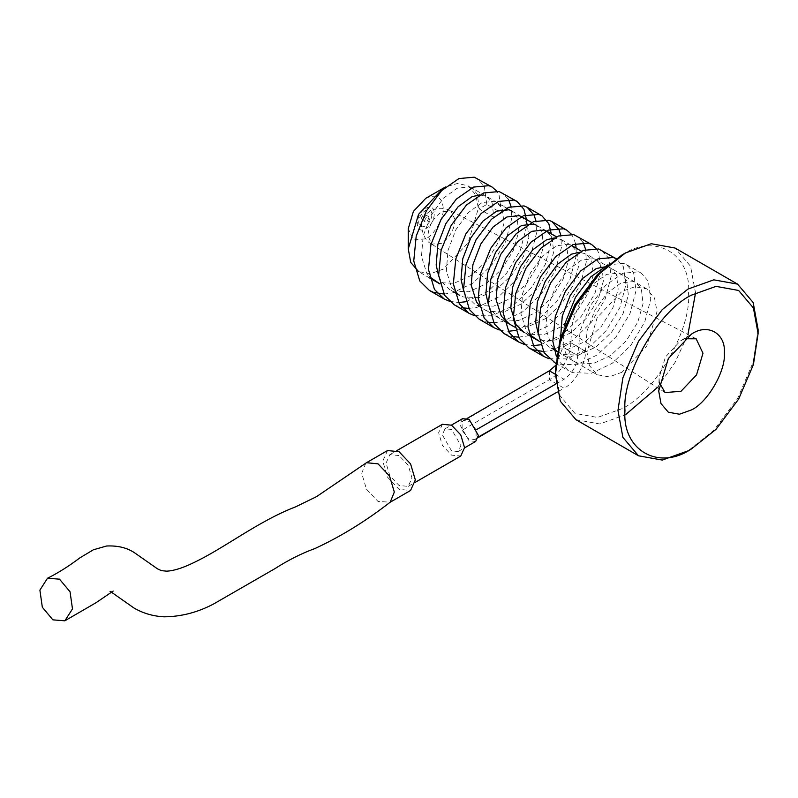 <?xml version="1.0" encoding="UTF-8"?>
<svg xmlns="http://www.w3.org/2000/svg" width="798" height="798" viewBox="0 0 798 798"><rect width="100%" height="100%" fill="white"/><g stroke="black" fill="none" stroke-linecap="round" stroke-linejoin="round"><path stroke-width="0.6" stroke-dasharray="3.99 2.99" d="M431.987 214.463C431.568 219.33 429.354 223.171 425.344 225.974C421.334 227.799 419.11 226.522 418.691 222.133C419.11 217.265 421.334 213.425 425.344 210.622C429.354 208.787 431.568 210.073 431.987 214.463M425.434 215.919L423.329 219.56L421.803 219.689L421.224 218.353L423.329 214.712L424.775 214.542L425.434 215.919M429.055 217.874L426.83 221.724L425.224 221.864L424.606 220.448L426.83 216.587L428.366 216.418L429.055 217.874M455.139 219.809C454.281 229.774 449.743 237.614 441.553 243.35L431.698 244.158L427.957 235.5C428.825 225.535 433.354 217.694 441.553 211.959L450.92 210.872L455.139 219.809M425.783 198.323C436.346 193.515 442.182 196.887 443.299 208.438C444.087 217.994 434.451 234.682 425.783 238.782L413.394 240.008L408.267 228.667M429.823 278.093L418.531 271.579L430.401 273.724L443.299 269.126L468.077 242.971L478.331 208.438L475.877 194.971L468.077 185.754L457.364 183.49L445.563 186.991M621.981 254.961C654.909 232.507 691.517 253.644 688.544 293.395C691.517 329.704 654.909 393.115 621.981 408.686L597.473 417.444L574.909 413.354L560.086 395.848L555.408 370.252M575.937 419.668L599.687 423.967L625.482 414.761M659.397 382.751L659.078 377.663L665.502 356.955L680.225 341.035L684.794 338.761M621.981 372.277L609.083 376.885L597.203 374.731L589.403 365.524L586.939 352.048L597.203 317.524L621.981 291.37L634.879 286.761L646.749 288.916L654.55 298.123L657.013 311.599L646.749 346.132L621.981 372.277M758.1 329.504L753.182 362.132L737.581 398.561L713.821 430.302L688.036 450.87M657.283 387.589L675.028 362.452L687.926 334.512M695.547 292.936L690.549 266.263L675.028 248.028M556.396 356.536L558.849 361.265L568.475 370.731L572.485 372.616L591.408 373.274L612.206 363.319L631.118 344.916L644.754 321.923L650.769 299.09L648.305 281.145L641.363 273.215L638.23 271.849L622.869 273.235L605.622 285.245L590.261 305.694L580.176 330.741L577.722 355.629L562.999 347.13L570.71 342.681L585.423 351.18L577.722 355.629L585.423 351.18L570.71 342.681L562.999 347.13L577.722 355.629C576.844 365.644 572.296 373.534 564.056 379.289L555.408 374.302M555.538 365.504L562.999 347.13L564.575 326.053M462.122 430.252L467.678 438.182L474.75 439.678L476.097 438.321L476.097 429.873L470.66 422.032L463.608 420.366L462.122 421.803L462.122 430.252L549.343 379.698C559.917 374.691 571.667 354.342 570.71 342.681L572.405 322.103L580.346 301.385L592.615 284.437L606.43 274.412L618.709 273.086L621.193 274.163L626.649 280.517L628.345 295.041L623.098 313.574L611.597 332.237L595.777 347.13L578.4 355.11L562.58 354.382L557.204 351.489M549.343 370.801L549.343 379.698L564.056 388.187C574.63 383.19 586.38 362.831 585.423 351.18L587.119 330.591L595.059 309.883L607.338 292.926L621.153 282.901L633.422 281.574L635.906 282.652L621.193 274.163M555.947 383.958L564.056 379.289L564.056 388.187L557.333 392.018M478.271 437.075L476.097 438.321M477.124 429.274L476.097 429.873M486.82 407.369L462.122 421.803M451.588 429.454L445.025 428.805L442.311 434.81L451.588 450.9L458.152 451.548L460.875 445.533L451.588 429.454M462.541 418.691L459.828 424.706L469.104 440.785L475.678 441.434M399.04 455.548L389.873 454.641L386.072 463.03L389.873 475.808L399.04 485.483L408.207 486.391L411.997 478.002L408.207 465.224L399.04 455.548M442.421 424.297L438.631 432.696L442.421 445.464L451.588 455.139L460.755 456.047M493.812 217.375L479.089 208.877L486.8 204.428L501.513 212.926L493.812 217.375L492.117 202.852L486.66 196.488L479.748 194.852M501.513 212.926L499.059 194.981L496.615 190.971M449.513 301.275L458.601 302.542M465.833 301.734L487.827 291.509L506.74 273.106L520.386 250.113L526.391 227.28L526.431 219.45M474.381 315.639L491.907 315.828L512.705 305.873L531.618 287.47L545.253 264.477L551.268 241.644L551.298 233.804M499.259 329.993L508.346 331.26M515.588 330.452L537.583 320.227L556.495 301.834L570.131 278.841L576.136 256.008L576.176 248.168M575.518 243.639L573.682 238.063L571.238 234.053M524.136 344.357L533.224 345.624M540.455 344.816L562.45 334.591L581.373 316.198L595.009 293.195L601.014 270.372L598.56 252.427L596.116 248.417M549.014 358.721L566.53 358.91L587.328 348.955L606.241 330.552L619.876 307.559L625.891 284.726L623.438 266.781L616.485 258.851M438.701 276.158L441.424 281.584L449.553 289.484L452.925 291.071L468.745 291.799L486.112 283.819L501.942 268.926L513.433 250.263L518.68 231.729L516.994 217.206L511.538 210.852L494.331 201.276L482.062 202.602L468.246 212.627L455.977 229.575L448.027 250.293L446.341 270.871L451.578 287.45L459.708 295.35L463.079 296.936L478.91 297.664L496.276 289.684L512.097 274.791L523.598 256.128L528.845 237.595L527.149 223.071L521.692 216.717M463.568 290.522L466.301 295.948L474.421 303.848L477.793 305.435L493.623 306.163L510.989 298.183L526.81 283.29L538.311 264.627L543.558 246.093L541.862 231.57L536.406 225.206L531.668 222.472L546.381 230.971M488.446 304.886L491.169 310.302L499.299 318.212L502.67 319.799L518.491 320.527L535.867 312.547L551.687 297.654L563.189 278.991L568.435 260.457L566.74 245.934L561.283 239.57L554.371 237.934M529.313 335.539L514.6 327.04L527.548 334.153L543.368 334.881L560.735 326.911L576.565 312.008L588.066 293.345L593.303 274.821L591.617 260.298L586.161 253.934L579.248 252.288M538.201 333.604L540.924 339.03L549.054 346.931L552.415 348.517L568.246 349.245L585.612 341.265L601.443 326.372L612.934 307.709L618.181 289.175L616.485 274.652L611.029 268.298L605.702 266.692M560.615 337.464L565.792 353.394L573.922 361.295L577.293 362.881L593.123 363.609L610.49 355.629L626.31 340.736L637.811 322.073L643.058 303.539L641.363 289.016L635.906 282.652M479.089 208.877L477.404 194.353L471.947 187.989L486.66 196.488M471.758 187.879L469.453 186.912L457.184 188.238L443.369 198.263L431.1 215.211L423.159 235.929L421.464 256.507L426.711 273.086L429.504 276.716M434.84 280.986L438.202 282.572L454.032 283.3L471.399 275.33L487.229 260.427L498.72 241.764L503.967 223.241L502.271 208.717L496.815 202.353M479.249 305.435L484.586 309.714L487.957 311.3L503.777 312.028L521.154 304.048L536.974 289.155L548.475 270.492L553.722 251.959L552.026 237.435L546.57 231.071M509.463 324.078L512.835 325.664L528.655 326.392L546.022 318.412L561.852 303.519L573.343 284.856L578.59 266.323L576.904 251.799L571.448 245.435M561.283 239.57L571.258 245.325L568.954 244.358L556.685 245.684L542.869 255.709L530.6 272.657L522.65 293.375L520.964 313.953L526.211 330.532L529.004 334.163M534.331 338.432L537.702 340.018L553.533 340.746L570.899 332.776L586.72 317.873L598.221 299.21L603.468 280.687L601.772 266.163L596.315 259.799L593.832 258.722L581.562 260.048L567.747 270.073L555.478 287.021L547.528 307.739L545.832 328.317L551.079 344.896L553.872 348.526M486.8 204.428L484.346 186.483L477.394 178.553M443.878 294.043L452.316 292.976L473.114 283.011L492.027 264.617L505.663 241.624L511.678 218.792L511.049 206.423M508.406 199.261L502.271 192.917M454.262 304.796L462.321 307.809M468.755 308.407L477.194 307.33L497.992 297.375L516.905 278.981L530.54 255.978L536.555 233.146L535.927 220.787M479.139 319.15L487.189 322.173M493.633 322.761L502.062 321.694L522.86 311.739L541.782 293.335L555.418 270.342L561.423 247.51L560.804 235.141M504.007 333.514L512.067 336.537M518.51 337.125L526.939 336.058L547.737 326.103L566.65 307.699L580.296 284.706L586.301 261.874L585.682 249.505M583.029 242.343L576.894 235.999M543.378 351.489L551.817 350.412L572.615 340.457L591.527 322.063L605.163 299.07L611.178 276.238L608.724 258.293L601.772 250.363M553.762 362.232L557.772 364.117L576.695 364.776L597.493 354.821L616.405 336.417L630.041 313.424L636.046 290.592L633.592 272.647L626.639 264.717L623.507 263.35L607.867 264.856M365.803 463.149L361.723 473.244L366.501 489.304L378.023 501.463L390.212 502.171M387.519 450.561L382.751 461.114L387.519 477.164L399.04 489.324L410.561 490.471M425.783 208.438C437.075 201.365 437.075 222.702 425.783 228.667C414.491 235.739 414.491 214.403 425.783 208.438M431.369 243.939C426.282 241.475 422.98 235.699 421.454 226.612C421.234 221.844 423.269 217.305 427.548 212.986C434.82 207.59 442.491 206.832 450.561 210.702M428.366 216.418L424.775 214.542M696.155 338.811L450.92 210.872M597.203 374.731L557.184 351.629M554.191 349.903L549.054 346.931M504.446 321.175L474.421 303.848M454.69 292.457L449.553 289.484M646.749 288.916L586.161 253.934M521.503 216.607L468.077 185.754M658.719 389.554L659.078 377.663M690.35 334.771L680.225 341.035M665.123 392.576L431.698 244.158M425.224 221.864L421.803 219.689M478.172 437.603L474.75 439.678M467.119 418.441L463.608 420.366M445.025 428.805L451.429 425.115M458.152 451.548L464.556 447.858M389.873 454.641L396.855 450.611M408.207 486.391L415.179 482.361M499.299 318.212L484.586 309.714M611.029 268.298L596.315 259.799M573.922 361.295L559.208 352.796M555.667 363.339L568.475 370.731M626.639 264.717L641.363 273.215M111.58 592.256L109.585 591.278L113.196 591.049"/><path stroke-width="1.2" d="M408.267 248.896L408.267 228.667L413.394 211.4L425.783 198.323L443.299 188.208L418.531 214.363L408.267 248.896L410.721 262.362L418.531 271.579M555.538 365.504L549.343 370.801L555.408 374.302L555.408 370.252L560.086 339.27L574.909 304.646L597.473 274.502L621.981 254.961L625.482 252.936L599.687 273.514L575.937 305.245L560.336 341.684L555.408 374.302L560.336 401.244L575.937 419.668L638.48 455.778L622.879 437.354L617.961 410.411L622.879 377.793L638.48 341.354L662.24 309.624L688.026 289.046L713.821 279.839L737.581 284.138L753.182 302.562L758.1 329.504L758.1 333.554L753.422 307.958L738.599 290.452L716.035 286.372L691.537 295.12C658.599 310.691 621.991 374.102 624.964 410.411C621.991 450.162 658.599 471.299 691.537 448.845L688.026 450.87L662.24 460.077L638.48 455.778M684.794 338.761L696.155 338.811L702.978 353.235L696.544 374.88L681.023 391.269L665.123 392.576L659.397 382.751M691.537 334.063C707.786 322.991 725.841 333.414 724.375 353.025C725.841 370.94 707.786 402.212 691.537 409.903L679.447 414.222L668.315 412.197L661.003 403.569L658.699 390.94L668.315 358.571L691.537 334.063M445.563 186.991L443.299 188.208M688.036 450.87L691.537 448.845L716.035 429.304L738.599 399.16L753.422 364.546L758.1 333.554M625.482 414.761L657.283 387.589M687.926 334.512L695.547 292.936M737.581 284.138L675.028 248.028L651.278 243.729L625.482 252.936L621.981 254.961M557.333 392.018L478.271 437.075M555.947 383.958L477.124 429.274M549.343 370.801L467.119 418.441M464.556 447.858L475.678 441.434L478.391 435.419L469.104 419.339L462.541 418.691L451.429 425.115M415.179 482.361L460.755 456.047L464.556 447.658L460.755 434.88L451.588 425.204L442.421 424.297L396.855 450.611M496.615 190.971L492.107 187.051L488.975 185.675L473.613 187.071L456.366 199.081L441.005 219.53L430.92 244.577L428.466 269.455L434.481 289.455L444.097 298.921L449.513 301.275M458.601 302.542L465.833 301.734M526.431 219.45L523.937 209.335L516.984 201.405L513.852 200.039L498.491 201.425L481.244 213.435L465.882 233.884L455.798 258.931L453.344 283.819L459.349 303.819L468.975 313.285L474.381 315.639M551.298 233.804L548.815 223.699L541.862 215.769L538.73 214.403L523.368 215.789L506.122 227.799L490.76 248.248L480.675 273.295L478.221 298.183L484.226 318.173L493.852 327.649L499.259 329.993M508.346 331.26L515.588 330.452M576.176 248.168L575.518 243.639M571.238 234.053L566.73 230.133L563.597 228.757L548.236 230.153L530.989 242.163L515.628 262.612L505.553 287.659L503.089 312.537L509.104 332.537L518.72 342.013L524.136 344.357M533.224 345.624L540.455 344.816M596.116 248.417L591.607 244.497L588.475 243.121L573.114 244.517L555.867 256.517L540.505 276.976L530.421 302.023L527.967 326.901L533.982 346.901L543.598 356.367L549.014 358.721M616.116 258.642L613.353 257.485L597.991 258.871L580.745 270.881L565.383 291.33L555.298 316.377L552.844 341.265L556.396 356.536M479.748 194.852L471.897 196.737L458.082 206.762L445.813 223.709L437.873 244.427L436.177 265.006L438.701 276.158M511.538 210.852L509.044 209.774L496.775 211.101L482.96 221.126L470.69 238.073L462.74 258.791L461.054 279.37L463.568 290.522M536.406 225.206L533.922 224.128L521.653 225.455L507.837 235.49L495.568 252.437L487.618 273.145L485.922 293.734L488.446 304.886M554.371 237.934L546.52 239.819L532.705 249.844L520.436 266.791L512.496 287.509L510.8 308.088L516.047 324.666L524.176 332.567M579.248 252.288L571.398 254.183L557.583 264.208L545.313 281.155L537.373 301.873L535.677 322.452L538.201 333.604M605.702 266.692L596.276 268.537L582.46 278.572L570.191 295.519L562.241 316.227L560.615 337.464M429.504 276.716L439.977 283.958L429.823 278.093M521.503 216.607L531.668 222.472L519.209 215.64L506.939 216.966L493.124 226.991L480.845 243.939L472.905 264.657L471.209 285.235L476.456 301.814L479.249 305.435M546.381 230.971L556.545 236.836L544.076 230.004L531.807 231.32L517.992 241.355L505.723 258.303L497.782 279.011L496.087 299.599L501.334 316.168L509.463 324.078L514.6 327.04L504.446 321.175M571.448 245.435L581.413 251.19L571.448 245.435M529.004 334.163L539.478 341.404L529.313 335.539M553.872 348.526L557.204 351.489M492.107 187.051L474.261 177.186L458.9 178.572L441.653 190.582L426.292 211.031L416.207 236.078L413.753 260.966L419.768 280.956L429.384 290.432L433.404 292.307L443.878 294.043M511.049 206.423L508.406 199.261M516.984 201.405L499.139 191.54L483.778 192.936L466.531 204.946L451.169 225.395L441.085 250.442L438.631 275.32L444.636 295.32L454.262 304.796L468.975 313.285M462.321 307.809L468.755 308.407M535.927 220.787L534.091 215.201L527.149 207.271L524.017 205.904L508.655 207.29L491.408 219.3L476.047 239.759L465.962 264.796L463.508 289.684L469.513 309.684L479.139 319.15L493.852 327.649M487.189 322.173L493.633 322.761M560.804 235.141L558.969 229.565L552.016 221.635L548.884 220.268L533.523 221.654L516.276 233.664L500.915 254.113L490.83 279.16L488.376 304.048L494.391 324.038L504.007 333.514L518.72 342.013M512.067 336.537L518.51 337.125M585.682 249.505L583.029 242.343M591.607 244.497L573.762 234.632L558.4 236.018L541.154 248.028L525.792 268.477L515.707 293.524L513.254 318.412L519.259 338.402L528.884 347.878L532.904 349.753L543.378 351.489M616.485 258.851L598.64 248.986L583.278 250.382L566.031 262.382L550.67 282.841L540.585 307.888L538.131 332.766L544.136 352.766L555.667 363.339M607.867 264.856L590.899 276.746L575.538 297.195L565.463 322.242L564.575 326.053M111.301 592.096L133.894 607.956C142.922 613.263 152.987 616.226 164.099 616.824C181.266 616.674 197.834 612.355 213.784 603.877L274.682 568.794C288.337 560.046 301.764 553.293 314.951 548.535C340.836 536.535 365.923 521.074 390.212 502.171L394.312 492.057L389.534 475.997L378.023 463.838L366.501 462.7L316.527 496.645L295.519 506.89C257.844 521.323 223.62 548.785 192.877 563.039C182.283 568.156 173.535 570.859 166.632 571.159L161.435 570.64L157.605 568.914L134.453 552.715C126.992 547.727 117.705 545.493 106.603 546.002L93.386 549.782L79.9 557.852C68.738 566.261 57.945 573.054 47.501 578.231L59.511 579.178L70.054 591.787L72.478 608.924L64.838 620.814L52.877 619.846L42.324 607.238L39.9 590.111L47.501 578.231M389.534 502.6L410.561 490.471L415.329 479.917L410.561 463.867L399.04 451.708L387.519 450.561L366.501 462.7M557.184 351.629L554.191 349.903M459.708 295.35L454.69 292.457M501.483 423.848L478.172 437.603M429.384 290.432L444.097 298.921M527.149 207.271L541.862 215.769M552.016 221.635L566.73 230.133M528.884 347.878L543.598 356.367M113.196 591.049L95.92 602.779L64.838 620.814"/></g></svg>
